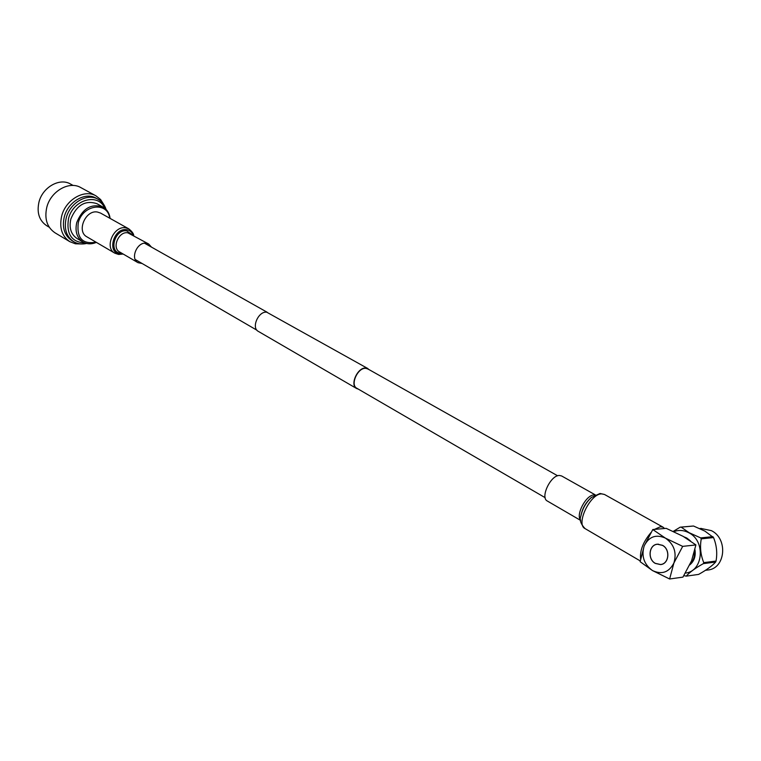 <?xml version="1.0" encoding="UTF-8"?>
<svg xmlns="http://www.w3.org/2000/svg" width="761" height="761" viewBox="0 0 761 761"><rect width="100%" height="100%" fill="white"/><g stroke="black" fill="none" stroke-linecap="round" stroke-linejoin="round"><path stroke-width="1.14" d="M369.342 369.77L365.898 368.039C357.641 367.011 349.489 385.152 356.662 388.538L358.288 389.099M367.982 368.628L266.74 312.2C258.455 310.907 251.016 327.858 258.312 331.368L356.662 388.538M557.661 475.796L367.82 368.914L365.794 368.343C357.775 367.354 349.86 384.971 356.823 388.253L545.161 497.675M662.489 545.38C670.527 549.432 669.014 564.034 660.51 564.5L655.354 563.359C647.307 559.173 648.99 544.591 657.561 544.258L662.489 545.38M657.561 544.258L658.465 544.163M655.326 563.416L660.519 564.576C669.09 564.101 670.612 549.394 662.508 545.314L657.552 544.191C648.914 544.524 647.231 559.211 655.326 563.416M686.222 576.144L698.608 574.412C706.474 570.027 712.153 565.908 715.644 562.037L716.044 561.057C717.461 552.981 716.624 545.152 713.542 537.57L704.933 531.14L693.547 526.022L680.172 527.183L681.152 527.126L689.057 532.662L700.662 537.903L701.262 538.845C699.778 546.997 700.615 554.931 703.763 562.636L703.364 563.625C695.297 568.134 689.58 572.31 686.222 576.144L683.854 575.63M705.437 570.331L707.587 570.037C725.442 568.857 728.372 538.788 711.402 530.645L700.919 528.448M685.366 573.081C703.202 571.53 705.885 541.081 688.905 532.805C683.825 530.122 678.774 529.742 673.77 531.673M690.569 541.004L686.812 538.046L683.987 536.847M689.761 564.89C694.194 561.18 695.925 556.12 694.955 549.699M652.795 529.542L644.187 545.903L640.134 561.704L652.491 570.569L669.623 578.988L673.904 563.007L682.684 546.369L665.371 538.103C655.953 534.013 648.886 536.619 644.187 545.903C641.209 556.148 643.977 564.367 652.491 570.569C661.861 574.878 668.995 572.367 673.904 563.007C676.929 552.534 674.094 544.229 665.371 538.103L652.795 529.542L666.198 528.343L683.093 536.343L695.906 544.924L682.684 546.369M695.906 544.924L691.568 560.8L682.94 577.123L669.623 578.988M690.16 564.053C693.395 560.8 694.841 556.643 694.517 551.573M687.154 538.74L686.118 538.113M673.209 531.425L680.172 527.183M703.364 563.625L715.644 562.037M701.262 538.845L713.542 537.57M716.044 561.057L703.763 562.636M681.152 527.126L693.547 526.022M712.943 536.648L700.662 537.903M109.727 218.207C107.691 201.123 82.549 204.519 78.25 222.906C76.595 238.136 82.521 244.557 96.01 242.16M110.117 218.426C109.384 213.166 106.978 209.361 102.916 207.002C91.32 203.244 82.607 208.39 76.785 222.44C74.797 231.354 76.871 237.879 82.997 242.036C87.068 244.281 91.539 244.405 96.4 242.388M102.916 207.002L96.913 203.682C85.327 199.924 76.642 205.032 70.849 219.016C68.89 227.881 70.973 234.388 77.089 238.535L82.997 242.036M104.771 208.238C98.378 192.514 72.98 199.468 68.5 218.692C66.178 234.112 71.639 242.198 84.899 242.94M106.074 209.427C104.59 204.804 101.907 201.399 98.007 199.211C87.23 192.752 69.907 202.797 66.217 217.96C63.838 228.766 66.369 236.7 73.807 241.76C77.641 243.948 81.903 244.519 86.583 243.463M98.007 199.211L96.048 198.136C85.28 191.677 67.976 201.703 64.295 216.847C61.926 227.634 64.457 235.558 71.895 240.619L73.807 241.76M103.915 204.747L100.623 199.544L95.953 195.843C84.328 188.89 65.646 199.705 61.679 216.048C59.13 227.691 61.86 236.243 69.879 241.703L75.377 243.786L81.446 243.967M95.953 195.843L80.799 187.577C69.184 180.633 50.645 191.249 46.773 207.401C44.29 218.902 47.058 227.377 55.058 232.837L69.879 241.703M73.18 185.484L70.45 183.991C59.653 177.532 42.492 187.282 38.944 202.188C36.671 212.823 39.268 220.661 46.716 225.722L49.256 227.244M640.619 558.831C639.754 550.574 643.197 541.822 650.95 532.586M654.479 529.39L660.415 526.717L663.135 527.221L664.553 528.486M580.633 520.41L547.349 501.033C539.958 497.723 550.641 475.054 559.43 475.463L561.618 475.958L595.245 494.84M133.736 235.606C133.698 233.713 132.034 231.449 128.723 228.814L100.5 213.051L97.465 212.043C85.498 209.579 76.233 231.525 86.954 236.861L114.854 253.194L118.64 254.45L123.177 254.041M151.487 247.125L148.652 243.986L146.331 243.225C137.227 241.494 129.903 258.683 138.017 262.678L142.107 263.506M580.995 515.549L581.071 515.045C582.498 508.358 585.723 502.679 590.755 498.008L591.735 497.19M580.928 515.91C582.469 508.662 585.97 502.507 591.421 497.456L600.029 493.48L604.491 494.469L601.675 493.879C590.184 493.528 575.468 524.386 585.076 528.61C580.643 523.929 579.264 519.696 580.928 515.91L581.071 515.045M580.624 520.115C575.459 514.836 586.217 494.688 594.075 494.945L594.978 494.983M132.366 234.835L126.792 230.878C114.816 228.69 108.195 252.329 120.485 253.204L121.827 253.251M133.289 235.358C132.081 232.143 129.874 230.269 126.678 229.736C113.703 227.358 106.55 252.966 119.848 253.898L122.74 253.784M128.723 228.814L125.679 227.815C113.646 225.418 104.105 247.877 114.854 253.194M148.652 243.986L127.791 232.809C118.716 231.03 111.534 247.972 119.639 251.977L138.017 262.678M256.923 330.207L135.23 259.501M267.197 312.267L144.552 243.216M661.594 564.367L660.691 564.481M701.29 528.41L699.701 528.562M692.691 526.07L680.286 527.173M640.258 560.933L585.076 528.61M663.135 527.221L604.491 494.469"/></g></svg>
